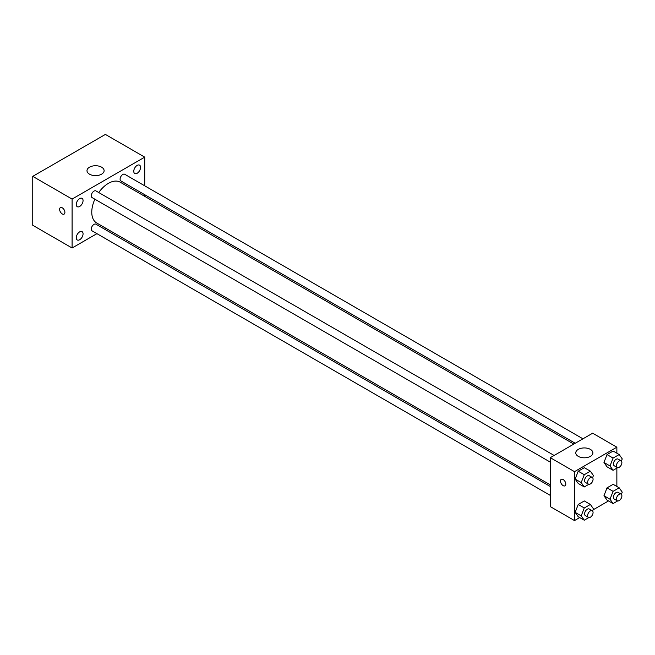 <?xml version="1.0" encoding="UTF-8"?>
<svg xmlns="http://www.w3.org/2000/svg" width="655" height="655" viewBox="0 0 655 655"><rect width="100%" height="100%" fill="white"/><g stroke="black" fill="none" stroke-linecap="round" stroke-linejoin="round"><path stroke-width="0.98" d="M96.932 233.655L72.091 247.999L32.75 225.279L32.75 176.359L105.389 134.422L144.73 157.134L144.73 185.815M137.165 165.404A4.814 2.776 120 0 0 134.021 169.645A4.814 2.776 120 0 0 134.758 173.501A4.814 2.776 120 0 0 139.572 170.718A4.814 2.776 120 0 0 139.572 165.166A4.814 2.776 120 0 0 137.165 165.404M79.664 198.604A4.814 2.776 120 0 0 76.52 202.845A4.814 2.776 120 0 0 77.257 206.702A4.814 2.776 120 0 0 82.063 203.918A4.814 2.776 120 0 0 82.063 198.367A4.814 2.776 120 0 0 79.664 198.604M79.664 231.87A4.814 2.776 120 0 0 76.52 236.111A4.814 2.776 120 0 0 77.257 239.967A4.814 2.776 120 0 0 82.063 237.192A4.814 2.776 120 0 0 82.063 231.633A4.814 2.776 120 0 0 79.664 231.87M72.091 247.999L72.091 199.071L32.75 176.359M72.091 199.071L144.73 157.134M101.599 174.173A8.564 4.945 180 0 1 92.273 175.245A8.564 4.945 180 0 1 86.992 170.677A8.564 4.945 180 0 1 95.548 165.731A8.564 4.945 180 0 1 104.112 170.677A8.564 4.945 180 0 1 101.599 174.173M106.061 228.39L104.636 229.209M64.902 212.392A3.742 2.162 60 0 1 64.133 214.111A3.742 2.162 60 0 1 60.383 211.95A3.742 2.162 60 0 1 60.383 207.627A3.742 2.162 60 0 1 63.273 208.626A3.742 2.162 60 0 1 64.902 212.392M64.133 214.111A3.742 2.162 60 0 1 60.391 211.95A3.742 2.162 60 0 1 60.391 207.619M144.73 194.715L144.73 196.353M582.942 438.817L124.745 174.279A3.848 2.227 120 0 0 122.821 174.467A3.848 2.227 120 0 0 120.094 179.183A3.848 2.227 120 0 0 120.888 180.952L575.237 443.263M550.282 486.493L95.933 224.182A3.848 2.227 120 0 0 94.009 224.37A3.848 2.227 120 0 0 91.282 229.094A3.848 2.227 120 0 0 92.077 230.855L550.282 495.393M554.13 455.454L95.933 190.916A3.848 2.227 120 0 0 94.009 191.104A3.848 2.227 120 0 0 91.487 194.502A3.848 2.227 120 0 0 92.077 197.589L550.282 462.127M94.877 199.202A23.539 13.591 120 0 0 91.766 212.179A23.539 13.591 120 0 0 96.645 222.954L550.282 484.856M573.821 444.082L120.184 182.18A23.539 13.591 120 0 0 98.725 192.529M579.691 517.573L574.492 520.578L550.282 506.602L550.282 457.673L592.652 433.209L616.863 447.193L616.863 453.203M608.503 500.944L593.021 509.885M607.021 466.818L603.967 462.463L607.021 454.586L613.137 451.049L607.021 454.586L603.967 462.463L607.021 466.818L613.08 470.306L610.018 465.959L613.08 458.074L619.196 454.545L622.25 458.901L621.399 461.087M578.209 516.721L575.155 512.366L578.209 504.489L584.325 500.952L578.209 504.489L575.155 512.366L578.209 516.721L584.268 520.209L581.206 515.862L584.268 507.985L590.376 504.448L593.438 508.804L592.587 510.998M616.863 468.12L616.863 486.468M574.492 520.578L574.492 471.657L616.863 447.193M607.021 500.084L603.967 495.737L607.021 487.852L613.137 484.323L607.021 487.852L603.967 495.737L607.021 500.084L613.08 503.58L610.018 499.225L613.08 491.348L619.196 487.819L622.25 492.167L621.399 494.361M578.209 483.447L575.155 479.1L578.209 471.215L584.325 467.686L578.209 471.215L575.155 479.1L578.209 483.447L584.268 486.943L581.206 482.596L584.268 474.711L590.376 471.182L593.438 475.53L592.587 477.724M574.492 471.657L550.282 457.673M578.275 456.363A8.564 4.945 180 0 1 575.77 452.867A8.564 4.945 180 0 1 584.325 447.93A8.564 4.945 180 0 1 592.89 452.867A8.564 4.945 180 0 1 587.6 457.436A8.564 4.945 180 0 1 578.275 456.363M565.789 484.102A3.742 2.162 60 0 1 565.011 485.822A3.742 2.162 60 0 1 561.269 483.652A3.742 2.162 60 0 1 561.269 479.329A3.742 2.162 60 0 1 564.151 480.336A3.742 2.162 60 0 1 565.789 484.102M565.019 485.813A3.742 2.162 60 0 1 561.269 483.652A3.742 2.162 60 0 1 561.269 479.329M588.845 484.299L584.268 486.943M592.276 477.47L589.246 475.726A3.848 2.227 120 0 0 586.282 476.758A3.848 2.227 120 0 0 584.596 480.639A3.848 2.227 120 0 0 585.398 482.399L588.419 484.143A3.848 2.227 120 0 0 592.276 481.924A3.848 2.227 120 0 0 592.276 477.47A3.848 2.227 120 0 0 589.303 478.502A3.848 2.227 120 0 0 587.625 482.383A3.848 2.227 120 0 0 588.419 484.143M581.206 482.596L575.155 479.1M584.268 474.711L578.209 471.215M590.376 471.182L584.325 467.686M617.657 467.662L613.08 470.306M621.087 460.842L618.058 459.089A3.848 2.227 120 0 0 615.094 460.121A3.848 2.227 120 0 0 613.408 464.002A3.848 2.227 120 0 0 614.21 465.762L617.231 467.514A3.848 2.227 120 0 0 621.087 465.287A3.848 2.227 120 0 0 621.087 460.842A3.848 2.227 120 0 0 618.115 461.873A3.848 2.227 120 0 0 616.437 465.746A3.848 2.227 120 0 0 617.231 467.514M610.018 465.959L603.967 462.463M613.08 458.074L607.021 454.586M619.196 454.545L613.137 451.049M588.845 517.573L584.268 520.209M592.276 510.744L589.246 508.992A3.848 2.227 120 0 0 586.282 510.024A3.848 2.227 120 0 0 584.596 513.905A3.848 2.227 120 0 0 585.398 515.665L588.419 517.417A3.848 2.227 120 0 0 592.276 515.19A3.848 2.227 120 0 0 592.276 510.744A3.848 2.227 120 0 0 589.303 511.776A3.848 2.227 120 0 0 587.625 515.649A3.848 2.227 120 0 0 588.419 517.417M581.206 515.862L575.155 512.366M584.268 507.985L578.209 504.489M590.376 504.448L584.325 500.952M617.657 500.936L613.08 503.58M621.087 494.107L618.058 492.363A3.848 2.227 120 0 0 615.094 493.395A3.848 2.227 120 0 0 613.408 497.268A3.848 2.227 120 0 0 614.21 499.036L617.231 500.78A3.848 2.227 120 0 0 621.087 498.553A3.848 2.227 120 0 0 621.087 494.107A3.848 2.227 120 0 0 618.115 495.139A3.848 2.227 120 0 0 616.437 499.02A3.848 2.227 120 0 0 617.231 500.78M610.018 499.225L603.967 495.737M613.08 491.348L607.021 487.852M619.196 487.819L613.137 484.323"/></g></svg>
